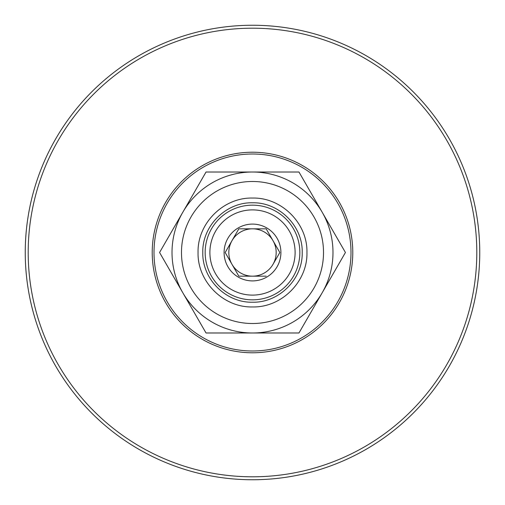 <?xml version="1.0" encoding="UTF-8"?>
<svg xmlns="http://www.w3.org/2000/svg" width="505" height="505" viewBox="0 0 505 505"><rect width="100%" height="100%" fill="white"/><g stroke="black" fill="none" stroke-linecap="round" stroke-linejoin="round"><path stroke-width="0.76" d="M252.5 25.25A227.25 227.25 0 0 1 479.75 252.5A227.25 227.25 0 0 1 252.5 479.75A227.25 227.25 0 0 0 479.75 252.5A227.25 227.25 0 0 0 252.5 25.25A227.25 227.25 0 0 0 25.25 252.5A227.25 227.25 0 0 0 252.5 479.75A227.25 227.25 0 0 1 25.25 252.5A227.25 227.25 0 0 1 252.5 25.25M252.5 202.789C225.937 202.107 202.107 225.937 202.789 252.5C202.107 279.063 225.931 302.893 252.5 302.211C279.063 302.893 302.893 279.063 302.211 252.5C302.893 225.937 279.063 202.107 252.5 202.789M252.5 205.156A47.344 47.344 0 0 1 299.844 252.5A47.344 47.344 0 0 1 252.5 299.844A47.344 47.344 0 0 1 205.156 252.5A47.344 47.344 0 0 1 252.5 205.156M252.5 295.109A42.609 42.609 0 0 0 295.109 252.5A42.609 42.609 0 0 0 252.5 209.891A42.609 42.609 0 0 0 209.891 252.5A42.609 42.609 0 0 0 252.5 295.109M238.833 276.172L266.167 276.172L238.833 276.172L225.167 252.5L238.833 228.828L266.167 228.828L279.833 252.5L273.003 240.664A23.672 23.672 0 0 0 228.828 252.5A23.672 23.672 0 0 0 273.003 264.336A23.672 23.672 0 0 0 273.003 240.664M280.906 252.5A28.406 28.406 0 0 0 252.5 224.094A28.406 28.406 0 0 0 224.094 252.5A28.406 28.406 0 0 0 252.5 280.906A28.406 28.406 0 0 0 280.906 252.5M252.5 323.516A71.016 71.016 0 0 0 323.516 252.5A71.016 71.016 0 0 0 252.5 181.484A71.016 71.016 0 0 0 181.484 252.5A71.016 71.016 0 0 0 252.5 323.516M322.203 212.258A80.484 80.484 0 0 1 322.203 292.742L298.966 332.984L206.034 332.984L159.567 252.5L206.034 172.016L298.966 172.016L345.433 252.5L322.203 292.742A80.484 80.484 0 0 1 182.797 292.742A80.484 80.484 0 0 1 252.5 172.016A80.484 80.484 0 0 1 322.203 212.258M266.167 228.828L238.833 228.828L231.997 240.664M225.167 252.5L231.997 264.336M279.833 252.5L273.003 264.336M252.5 152.22A100.28 100.28 0 0 1 352.78 252.5A100.28 100.28 0 0 1 252.5 352.78A100.28 100.28 0 0 1 152.22 252.5A100.28 100.28 0 0 1 252.5 152.22M252.5 350.994A98.494 98.494 0 0 0 350.994 252.5A98.494 98.494 0 0 0 252.5 154.006A98.494 98.494 0 0 0 154.006 252.5A98.494 98.494 0 0 0 252.5 350.994M252.5 476.802A224.302 224.302 0 0 0 476.802 252.5A224.302 224.302 0 0 0 252.5 28.198A224.302 224.302 0 0 0 28.198 252.5A224.302 224.302 0 0 0 252.5 476.802M252.5 306.945C223.406 307.69 197.31 281.594 198.055 252.5C197.31 223.406 223.406 197.31 252.5 198.055C281.594 197.31 307.69 223.406 306.945 252.5C307.69 281.594 281.594 307.69 252.5 306.945"/></g></svg>
